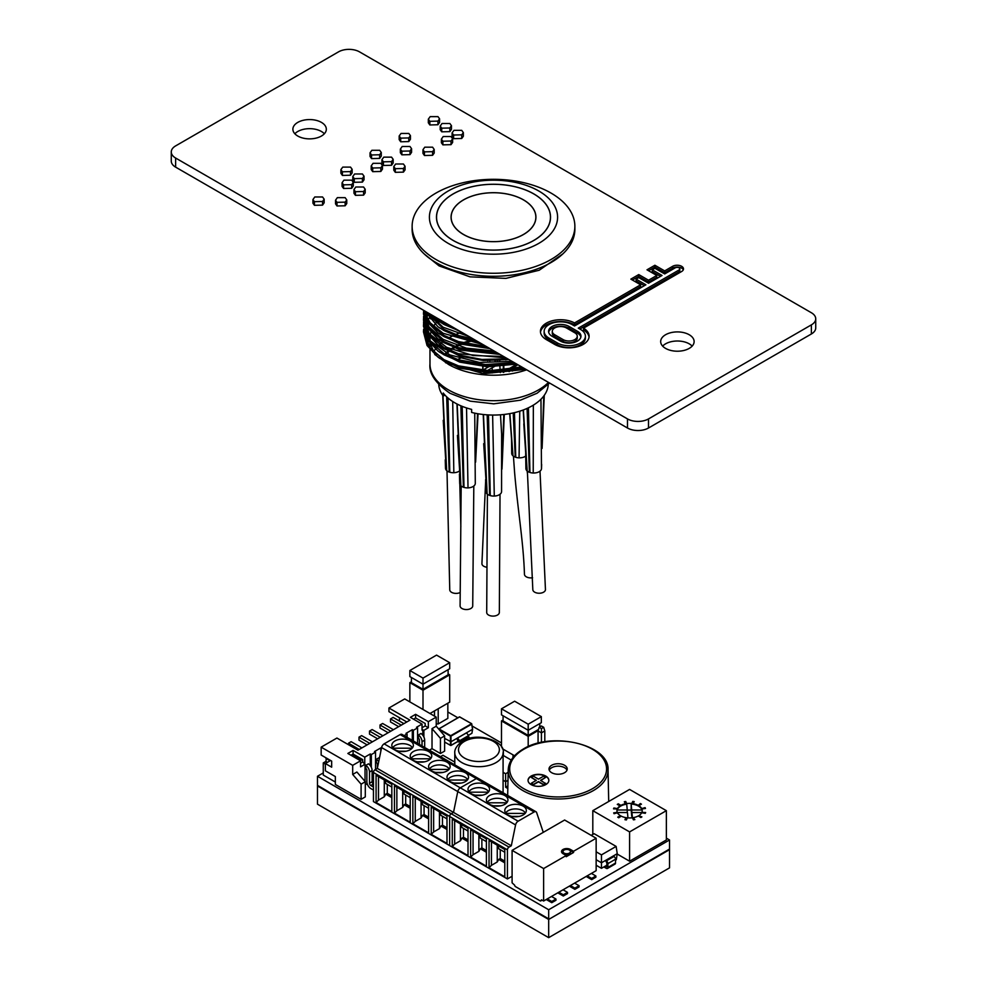 <?xml version="1.0" encoding="UTF-8"?>
<svg xmlns="http://www.w3.org/2000/svg" width="987" height="987" viewBox="0 0 987 987"><rect width="100%" height="100%" fill="white"/><g stroke="black" fill="none" stroke-linecap="round" stroke-linejoin="round"><path stroke-width="1.48" d="M321.429 122.388A16.717 9.648 0 0 0 303.206 120.303A16.717 9.648 0 0 0 292.88 129.223A16.717 9.648 0 0 0 297.778 136.046A16.717 9.648 0 0 0 316 138.131A16.717 9.648 0 0 0 326.327 129.223A16.717 9.648 0 0 0 321.429 122.388M294.854 133.763A16.717 9.648 180 0 1 321.429 131.493A16.717 9.648 180 0 1 324.353 133.763M689.222 334.741A16.717 9.648 0 0 0 671 332.644A16.717 9.648 0 0 0 660.673 341.564A16.717 9.648 0 0 0 665.571 348.386A16.717 9.648 0 0 0 683.794 350.484A16.717 9.648 0 0 0 694.12 341.564A16.717 9.648 0 0 0 689.222 334.741M662.647 346.116A16.717 9.648 180 0 1 689.222 343.834A16.717 9.648 180 0 1 692.146 346.116M346.758 199.905L346.758 203.544L345.142 205.79L337.011 205.975L335.518 203.853L335.518 200.213L337.344 197.647L345.142 197.647L346.758 199.905L345.142 202.15L345.142 205.79M324.155 199.164L324.155 202.816L322.552 205.123L314.434 205.308L312.928 203.223L312.928 199.584L314.767 196.981L322.552 196.981L324.155 199.164L322.552 201.471L322.552 205.123M352.137 169.295L352.137 172.935L350.496 175.23L342.415 175.439L340.897 173.268L340.897 169.628L342.748 167.111L350.533 167.111L352.137 169.295L350.496 171.59L350.496 175.23M353.297 182.348L353.297 185.988L351.693 188.295L343.575 188.48L342.07 186.395L342.07 182.755L343.908 180.152L351.693 180.152L353.297 182.348L351.693 184.655L351.693 188.295M364.018 176.155L364.018 179.794L362.402 182.101L354.284 182.299L352.791 180.165L352.791 176.525L354.617 173.971L362.402 173.971L364.018 176.155L362.402 178.462L362.402 182.101M365.19 189.257L365.19 192.897L363.574 195.142L355.443 195.34L353.951 193.255L353.951 189.603L355.776 187.012L363.574 187.012L365.19 189.257L363.574 191.503L363.574 195.142M381.278 152.467L381.278 156.106L379.637 158.401L371.556 158.611L370.039 156.439L370.039 152.8L371.889 150.283L379.674 150.283L381.278 152.467L379.637 154.762L379.637 158.401M382.438 165.52L382.438 169.159L380.834 171.467L372.716 171.652L371.211 169.567L371.211 165.927L373.049 163.324L380.834 163.324L382.438 165.52L380.834 167.827L380.834 171.467M393.159 159.326L393.159 162.966L391.555 165.273L383.437 165.471L381.932 163.336L381.932 159.697L383.77 157.143L391.555 157.143L393.159 159.326L391.555 161.634L391.555 165.273M405.052 166.248L405.052 169.9L403.424 172.133L395.306 172.33L393.801 170.196L393.801 166.556L395.639 164.002L403.424 164.002L405.052 166.248L403.424 168.493L403.424 172.133M434.194 149.432L434.194 153.071L432.577 155.304L424.447 155.502L422.954 153.367L422.954 149.728L424.78 147.174L432.577 147.174L434.194 149.432L432.577 151.665L432.577 155.304M411.579 148.692L411.579 152.331L409.987 154.638L401.857 154.823L400.364 152.738L400.364 149.099L402.19 146.495L409.987 146.495L411.579 148.692L409.987 150.999L409.987 154.638M410.432 135.638L410.432 139.278L408.778 141.573L400.697 141.783L399.18 139.623L399.18 135.972L401.03 133.455L408.828 133.455L410.432 135.638L408.778 137.933L408.778 141.573M439.573 118.81L439.573 122.45L437.932 124.744L429.851 124.967L428.333 122.795L428.333 119.156L430.184 116.639L437.969 116.639L439.573 118.81L437.932 121.105L437.932 124.744M451.454 125.67L451.454 129.322L449.838 131.629L441.72 131.814L440.214 129.692L440.214 126.052L442.053 123.486L449.838 123.486L451.454 125.67L449.838 127.989L449.838 131.629M452.626 138.772L452.626 142.424L451.01 144.67L442.879 144.855L441.386 142.77L441.386 139.13L443.212 136.527L451.01 136.527L452.626 138.772L451.01 141.03L451.01 144.67M463.347 132.603L463.347 136.243L461.719 138.476L453.601 138.673L452.095 136.539L452.095 132.9L453.934 130.346L461.719 130.346L463.347 132.603L461.719 134.837L461.719 138.476M811.376 312.743L359.515 51.867A14.867 8.575 0 0 0 338.504 51.867L175.624 145.903A14.867 8.575 0 0 0 171.269 151.973A14.867 8.575 0 0 0 175.624 158.031L627.485 418.92A14.867 8.575 0 0 0 648.496 418.92L811.376 324.871A14.867 8.575 0 0 0 815.731 318.813A14.867 8.575 0 0 0 811.376 312.743M583.527 328.14L681.635 271.499A6.366 3.677 0 0 0 683.497 268.908A6.366 3.677 0 0 0 679.574 265.515A6.366 3.677 0 0 0 672.64 266.305L664.683 270.907L654.899 265.256L647.003 269.809L656.787 275.459L648.533 280.222L638.749 274.571L630.853 279.136L640.637 284.787L574.533 322.946A20.172 11.647 0 0 0 552.671 320.664A20.172 11.647 0 0 0 540.432 331.361A20.172 11.647 0 0 0 546.342 339.602L554.694 344.426A20.172 11.647 180 0 0 576.667 346.943A20.172 11.647 180 0 0 589.116 336.197A20.172 11.647 180 0 0 583.527 328.14L583.527 329.966A20.172 11.647 180 0 1 589.054 337.098M815.731 318.813L815.731 327.906A14.867 8.575 180 0 1 811.376 333.976L811.376 324.871M648.496 418.92L648.496 428.013L811.376 333.976M648.496 428.013A14.867 8.575 180 0 1 627.485 428.013L627.485 418.92M175.624 158.031L175.624 167.136L627.485 428.013M175.624 167.136A14.867 8.575 180 0 1 171.269 161.066L171.269 151.973M572.226 324.649A16.446 9.5 0 0 0 554.299 322.589A16.446 9.5 0 0 0 544.145 331.361A16.446 9.5 0 0 0 548.957 338.085L557.322 342.908A16.446 9.5 180 0 0 575.248 344.969A16.446 9.5 180 0 0 585.402 336.197A16.446 9.5 180 0 0 580.59 329.473L578.283 328.14L679.007 269.994A2.653 1.53 0 0 0 679.784 268.908A2.653 1.53 0 0 0 678.155 267.502A2.653 1.53 0 0 0 675.268 267.822L664.683 273.942L654.899 268.291L652.259 269.809L662.043 275.459L648.533 283.257L638.749 277.606L636.109 279.136L645.893 284.787L574.533 325.981L572.226 324.649M544.145 331.361L544.145 333.187A16.446 9.5 0 0 0 548.957 339.898L548.957 338.085M585.402 336.197L585.402 338.01A16.446 9.5 180 0 1 575.248 346.782A16.446 9.5 180 0 1 557.322 344.734L548.957 339.898M579.85 329.053L679.007 271.807A2.653 1.53 0 0 0 679.784 270.722L679.784 268.908M660.463 276.372L652.259 271.635L652.259 269.809M644.326 285.687L636.109 280.95L636.109 279.136M640.637 284.787L640.637 286.6L574.533 324.772L574.533 322.946M574.533 324.772A20.172 11.647 0 0 0 553.399 322.305A20.172 11.647 0 0 0 540.494 332.274M656.787 275.459L656.787 277.285L648.533 282.048L638.749 276.397L632.433 280.049M638.749 276.397L638.749 274.571M648.533 282.048L648.533 280.222M683.3 269.821A6.366 3.677 0 0 0 678.822 267.181A6.366 3.677 0 0 0 672.64 268.131L664.683 272.72L654.899 267.07L648.582 270.722M654.899 267.07L654.899 265.256M664.683 272.72L664.683 270.907M577.457 331.287L569.092 326.463A12.017 6.946 0 0 0 555.989 324.957A12.017 6.946 0 0 0 548.575 331.361A12.017 6.946 0 0 0 552.091 336.271L560.456 341.095A12.017 6.946 180 0 0 573.558 342.6A12.017 6.946 180 0 0 580.973 336.197A12.017 6.946 180 0 0 577.457 331.287L577.457 333.1L569.092 328.276A12.017 6.946 0 0 0 556.73 326.611A12.017 6.946 0 0 0 548.673 332.274M577.457 333.1A12.017 6.946 180 0 1 580.874 337.098M566.464 327.98A8.303 4.799 0 0 0 557.421 326.931A8.303 4.799 0 0 0 552.288 331.361A8.303 4.799 0 0 0 554.719 334.753L563.083 339.59A8.303 4.799 180 0 0 572.139 340.626A8.303 4.799 180 0 0 577.259 336.197A8.303 4.799 180 0 0 574.829 332.804L566.464 327.98M552.288 331.361L552.288 333.187A8.303 4.799 0 0 0 554.719 336.579L554.719 334.753M577.259 336.197L577.259 338.01A8.303 4.799 180 0 1 572.139 342.44A8.303 4.799 180 0 1 563.083 341.403L554.719 336.579M461.719 134.837L453.601 135.034L453.601 138.673M453.601 135.034L452.095 132.9M451.01 141.03L442.879 141.215L442.879 144.855M442.879 141.215L441.386 139.13M449.838 127.989L441.72 128.174L441.72 131.814M441.72 128.174L440.227 126.052M437.932 121.105L429.851 121.327L429.851 124.967M429.851 121.327L428.333 119.156M408.778 137.933L400.697 138.143L400.697 141.783M400.697 138.143L399.18 135.972M409.987 150.999L401.857 151.184L401.857 154.823M401.857 151.184L400.364 149.099M432.577 151.665L424.447 151.862L424.447 155.502M424.447 151.862L422.954 149.728M403.424 168.493L395.306 168.691L395.306 172.33M395.306 168.691L393.801 166.556M391.555 161.634L383.437 161.831L383.437 165.471M383.437 161.831L381.932 159.697M380.834 167.827L372.716 168.012L372.716 171.652M372.716 168.012L371.211 165.927M379.637 154.762L371.556 154.971L371.556 158.611M371.556 154.971L370.039 152.8M363.574 191.503L355.443 191.7L355.443 195.34M355.443 191.7L353.951 189.603M362.402 178.462L354.284 178.659L354.284 182.299M354.284 178.659L352.791 176.525M351.693 184.655L343.575 184.84L343.575 188.48M343.575 184.84L342.07 182.755M350.496 171.59L342.415 171.8L342.415 175.439M342.415 171.8L340.897 169.628M322.552 201.471L314.434 201.669L314.434 205.308M314.434 201.669L312.928 199.584M345.142 202.15L337.011 202.335L337.011 205.975M337.011 202.335L335.518 200.213M423.596 329.424L423.472 331.854L428.654 346.77L443.977 359.675L458.486 365.856L489.466 370.767L521.704 366.942M423.472 331.854L427.038 345.499L437.821 356.961L443.977 360.897L458.486 367.078L490.28 371.988L523.122 367.769M434.218 316.432L443.977 323.28L454.205 327.98M431.22 314.705L437.821 320.553L443.977 324.489L459.337 330.941M425.767 311.559L443.977 329.337L458.486 335.531L473.328 339.01M425.076 311.164L437.821 326.623L443.977 330.559L458.486 336.74L476.141 340.638M423.633 310.325L429.678 323.822L443.977 335.407L458.486 341.588L486.085 346.388M423.509 310.251L427.47 321.959L437.821 332.693L443.977 336.629L458.486 342.81L488.343 347.683M423.596 311.226L423.472 313.656L428.654 328.56L443.977 341.477L458.486 347.658L496.658 352.482M423.472 313.656L427.038 327.302L437.821 338.751L443.977 342.686L458.486 348.867L498.595 353.605M423.596 317.296L423.472 319.726L428.654 334.63L443.977 347.547L458.486 353.728L505.899 357.825M423.472 319.726L427.038 333.372L437.821 344.821L443.977 348.756L458.486 354.938L481.952 359.465L507.626 358.812M423.596 323.366L423.472 325.784L428.654 340.7L443.977 353.617L458.486 359.799L485.345 364.548L514.178 362.599M423.472 325.784L427.038 339.442L437.821 350.891L443.977 354.827L458.486 361.008L486.172 365.807L515.745 363.5M482.902 344.549L443.089 333.273L430.184 322.798L423.768 311.226M423.67 311.83L423.472 314.261M425.101 311.226L424.299 313.656M424.139 314.261L423.67 316.691M425.348 311.83L424.472 314.261M424.299 314.865L423.768 317.296M423.67 317.9L423.472 320.331M427.519 312.571L426.853 313.656M426.52 314.261L425.348 316.691M425.101 317.296L424.299 319.726M424.139 320.331L423.67 322.749M423.67 323.97L423.472 326.401M526.676 369.817A63.526 36.679 180 0 1 448.579 364.462L434.712 354.493M525.849 369.335L483.679 373.703L445.569 362.735M548.266 384.498A54.803 31.633 180 0 1 471.626 412.43L471.626 409.395A54.803 31.633 180 0 1 454.748 402.758A54.803 31.633 180 0 1 443.249 393.023L443.249 396.058L444.952 395.071M463.557 234.474A42.355 24.453 0 0 0 509.711 239.779A42.355 24.453 0 0 0 535.855 217.189A42.355 24.453 0 0 0 523.443 199.892A42.355 24.453 0 0 0 477.289 194.599A42.355 24.453 0 0 0 451.145 217.189A42.355 24.453 0 0 0 463.557 234.474M523.505 199.867A42.429 24.49 0 0 0 477.264 194.562A42.429 24.49 0 0 0 451.071 217.189A42.429 24.49 0 0 0 463.495 234.511A42.429 24.49 0 0 0 509.736 239.816A42.429 24.49 0 0 0 535.929 217.189A42.429 24.49 0 0 0 523.505 199.867M453.23 240.446A56.95 32.879 0 0 0 515.3 247.564A56.95 32.879 0 0 0 550.45 217.189A56.95 32.879 0 0 0 533.77 193.933A56.95 32.879 0 0 0 471.7 186.802A56.95 32.879 0 0 0 436.55 217.189A56.95 32.879 0 0 0 453.23 240.446M533.831 193.908A57.024 32.929 0 0 0 471.675 186.765A57.024 32.929 0 0 0 436.476 217.189A57.024 32.929 0 0 0 453.169 240.47A57.024 32.929 0 0 0 515.325 247.601A57.024 32.929 0 0 0 550.524 217.189A57.024 32.929 0 0 0 533.831 193.908M448.184 243.357A64.093 37 0 0 0 538.816 243.357A64.093 37 0 0 0 538.816 191.022A64.093 37 0 0 0 448.184 191.022A64.093 37 0 0 0 448.184 243.357M435.97 259.507A81.366 46.981 0 0 0 524.64 269.685A81.366 46.981 0 0 0 574.866 226.294A81.366 46.981 0 0 0 551.03 193.07A81.366 46.981 0 0 0 462.36 182.891A81.366 46.981 0 0 0 412.134 226.294A81.366 46.981 0 0 0 435.97 259.507M412.134 226.294L412.134 229.317A81.366 46.981 0 0 0 435.97 262.542A81.366 46.981 0 0 0 524.64 272.72A81.366 46.981 0 0 0 574.866 229.317L574.866 226.294M479.238 372.247L480.57 371.482M482.396 370.421L490.194 365.918M499.533 360.526L501.347 359.478M520.556 366.288L517.719 367.929M514.4 369.841L512.993 370.1L514.4 369.841M494.919 360.748L496.634 359.762L494.956 360.748M483.79 372.654L485.222 371.828M487.171 370.693L495.536 365.869M505.813 359.934L507.688 358.849M443.249 396.058A54.803 31.633 180 0 1 438.734 384.498M457.623 359.515A54.803 31.633 180 0 1 463.174 357.072M483.593 352.31A54.803 31.633 180 0 1 495.486 351.804M445.742 354.555A54.803 31.633 180 0 1 448.875 351.717M450.257 350.644A54.803 31.633 180 0 1 454.217 348.016M456.204 346.893A54.803 31.633 180 0 1 461.41 344.426M464.396 343.266A54.803 31.633 180 0 1 472.255 340.91M436.538 354.777A63.526 36.679 180 0 1 430.85 344.636M430.406 342.822A63.526 36.679 180 0 1 429.974 338.529A63.526 36.679 180 0 1 429.987 337.554M430.085 336.271A63.526 36.679 180 0 1 430.838 332.483M432.96 327.4A63.526 36.679 180 0 1 434.922 324.328M435.477 323.588A63.526 36.679 180 0 1 437.994 320.689M438.697 319.973A63.526 36.679 180 0 1 439.314 319.381M430.665 349.275L424.879 334.889M438.87 357.701L459.782 368.2L491.538 372.926L523.974 368.25M431.294 314.779L429.481 317.506M429.074 318.209L428.025 320.331M427.42 321.873L426.927 323.366M426.211 331.866L430.665 343.205M438.87 351.643L459.782 362.13L487.455 366.782L516.781 364.104M428.543 313.163L427.704 315.038M427.42 315.803L426.495 319.072M426.335 319.985L426.088 324.365M426.211 325.809L430.665 337.135M437.821 344.821L459.782 356.06L483.272 360.477L508.848 359.527M426.705 312.102L426.495 313.002M426.335 313.915L426.088 318.295M426.211 319.739L430.665 331.064M437.821 338.751L459.782 350.003L500.027 354.432M438.87 333.433L459.782 343.932L490.008 348.645M427.322 312.46L430.665 318.937M438.87 327.376L459.782 337.862L478.115 341.773M438.87 321.306L461.99 332.471M487.405 494.191L486.702 612.52A6.317 3.652 0 0 0 491.674 616.024A6.317 3.652 0 0 0 498.731 614.025A6.317 3.652 0 0 0 499.336 612.52L500.027 494.253M527.379 471.157L532.82 589.584A6.317 3.652 0 0 0 534.67 592.163A6.317 3.652 0 0 0 541.555 592.965A6.317 3.652 0 0 0 545.453 589.584L540.012 471.157M461.176 486.023L460.09 605.907A6.317 3.652 -0 0 0 461.941 608.485A6.317 3.652 -0 0 0 468.825 609.275A6.317 3.652 -0 0 0 472.724 605.907L473.809 486.023M513.425 456.167L514.622 472.761C518.175 513.598 523.406 541.715 524.455 574.224A6.317 3.652 0 0 0 532.585 577.74M447 470.861L449.751 589.757A6.317 3.652 0 0 0 451.59 592.336A6.317 3.652 0 0 0 460.139 592.533M485.641 481.249L481.915 563.676A6.317 3.652 0 0 0 483.766 566.254A6.317 3.652 0 0 0 486.714 567.217M501.556 491.304A7.797 4.503 180 0 1 501.569 491.6A7.797 4.503 180 0 1 494.29 496.066A7.797 4.503 180 0 1 490.268 495.597A7.797 4.503 180 0 1 490.194 495.573A7.797 4.503 180 0 1 489.638 495.4A7.797 4.503 180 0 1 488.244 494.758A7.797 4.503 180 0 1 487.146 493.956A7.797 4.503 180 0 1 486.825 493.636A7.797 4.503 180 0 1 486.788 493.586A7.797 4.503 180 0 1 485.962 491.662A7.797 4.503 180 0 1 485.974 491.267M445.519 467.912A7.797 4.503 0 0 0 445.507 468.307A7.797 4.503 0 0 0 446.334 470.231A7.797 4.503 0 0 0 446.371 470.281A7.797 4.503 0 0 0 446.679 470.589A7.797 4.503 0 0 0 447.79 471.404A7.797 4.503 0 0 0 449.184 472.033A7.797 4.503 0 0 0 449.739 472.218A7.797 4.503 0 0 0 449.813 472.242A7.797 4.503 0 0 0 453.835 472.711A7.797 4.503 0 0 0 459.313 471.095M525.898 468.282A7.797 4.503 0 0 0 525.898 468.541A7.797 4.503 0 0 0 525.911 468.788A7.797 4.503 0 0 0 526.848 470.688A7.797 4.503 0 0 0 526.885 470.713A7.797 4.503 0 0 0 527.181 470.996A7.797 4.503 0 0 0 529.402 472.279A7.797 4.503 0 0 0 529.883 472.452A7.797 4.503 0 0 0 529.945 472.465A7.797 4.503 0 0 0 533.227 473.007A7.797 4.503 0 0 0 541.481 468.825A7.797 4.503 0 0 0 541.493 468.603A7.797 4.503 0 0 0 541.493 468.418M487.726 367.349L487.726 366.14L486.085 365.795M498.953 359.65L497.201 360.662M487.652 360.711L489.17 359.836M489.675 360.773L491.255 359.86M495.437 359.811L495.375 360.489M475.278 483.112A7.797 4.503 180 0 1 475.29 483.396A7.797 4.503 180 0 1 468.023 487.874A7.797 4.503 180 0 1 463.989 487.405A7.797 4.503 180 0 1 463.915 487.381A7.797 4.503 180 0 1 463.372 487.208A7.797 4.503 180 0 1 461.978 486.566A7.797 4.503 180 0 1 460.867 485.764A7.797 4.503 180 0 1 460.559 485.444A7.797 4.503 180 0 1 460.522 485.394A7.797 4.503 180 0 1 459.695 483.457A7.797 4.503 180 0 1 459.708 483.075M511.537 439.104L511.71 453.366A7.797 4.503 0 0 0 511.722 453.613A7.797 4.503 0 0 0 512.672 455.513A7.797 4.503 0 0 0 512.697 455.55A7.797 4.503 0 0 0 512.993 455.821A7.797 4.503 0 0 0 515.226 457.117A7.797 4.503 0 0 0 515.695 457.277A7.797 4.503 0 0 0 515.757 457.302A7.797 4.503 0 0 0 519.051 457.845A7.797 4.503 0 0 0 525.701 456.08M517.941 364.771L510.834 368.867M517.694 367.929L520.544 366.276M515.411 370.47L517.719 369.138M516.88 364.166L509.267 368.558L509.724 369.434M511.377 370.384L512.512 371.05M514.437 366.794L514.387 368.632M323.267 772.932L317.481 776.263L548.673 909.743L669.519 839.974L666.361 838.148M501.495 742.964L472.156 726.025M457.869 717.783L447.839 711.985M669.519 839.974L669.519 867.881L548.673 937.65L317.481 804.171L317.481 785.973L548.673 919.452L669.519 849.684L548.673 919.452L548.673 937.65M317.481 776.263L317.481 785.973L548.673 919.452L669.519 849.067L548.673 919.452L548.673 909.743M390.778 731.219L380.007 725.001L382.635 723.483L393.406 729.701M388.15 732.736L380.007 728.036L380.007 725.001M359.256 749.417L348.485 743.199L351.113 741.681L361.884 747.899M376.331 762.309L376.331 759.274L378.959 757.769A5.577 3.22 60 0 1 379.427 758.115M376.331 759.287A5.577 3.22 60 0 1 378.687 761.779M376.072 762.161A1.863 1.073 60 0 1 377.379 764.431L377.379 768.133M348.485 743.199L348.485 744.716M380.266 737.289L369.496 731.071L372.124 729.553L382.894 735.771M377.639 738.807L369.496 734.106L369.496 731.071M327.462 762.309L325.895 761.409L323.267 762.926L325.365 764.135M335.346 782.037L323.267 775.054L323.267 762.926M401.29 725.149L390.519 718.931L393.147 717.413L403.917 723.631M420.98 733.501A5.577 3.22 60 0 1 424.669 740.164L424.669 747.492M418.365 738.042L418.365 735.007A5.577 3.22 60 0 1 422.041 741.681L422.041 745.975M398.662 726.666L390.519 721.966L390.519 718.931M418.106 737.894A1.863 1.073 60 0 1 419.413 740.164L419.413 744.457M365.819 768.379L365.819 765.344L368.447 763.827A5.577 3.22 60 0 1 372.124 770.502L372.124 781.729A1.863 1.073 -120 0 0 373.444 783.999L370.816 785.516L373.444 787.034M352.31 754.512L362.673 760.496M370.816 785.516A1.863 1.073 60 0 1 369.496 783.246L372.124 781.729M365.819 765.357A5.577 3.22 60 0 1 369.496 772.019L369.496 783.246M360.563 762.309L361.353 762.766M365.56 768.231A1.863 1.073 60 0 1 366.868 770.502L366.868 781.729A5.577 3.22 60 0 0 370.816 788.551L373.444 790.069M352.421 754.574L353.21 754.117M365.03 781.42L365.03 764.283L363.981 763.679L364.771 763.222L362.673 762.013L360.563 763.222M362.673 762.013L362.673 759.583L353.099 754.056L353.099 750.416L364.771 757.152L370.285 753.969L370.285 765.591M413.516 719.165L415.613 717.956L425.2 723.483L425.2 725.914L422.041 727.727M399.451 721.053L399.451 717.722M325.895 761.409L326.413 758.065L331.669 761.1L331.669 767.17L325.365 763.531L330.09 760.792L325.895 758.374M418.365 735.007L420.993 733.501M365.03 764.283L360.563 766.862L360.563 760.792L347.843 753.451L353.099 750.416M350.99 755.265L353.099 754.056M331.669 761.1L321.157 755.03L321.157 747.147L336.925 738.042L357.936 750.182L409.963 720.152L388.94 708.012L388.94 711.652L406.804 721.966M415.613 717.956L415.613 714.317L428.346 721.67L428.346 727.727L423.879 730.306L423.879 736.981M428.346 727.727L425.2 725.914M417.575 743.396L417.575 727.888L416.526 727.271L422.041 724.088L422.041 730.158L423.879 730.306M372.148 782.025L373.444 781.272M365.301 784.764L367.189 783.678M364.771 763.222L364.771 757.152M375.541 769.441L375.541 752.156L374.492 751.539L380.797 747.899L380.797 751.44M407.063 737.326L407.063 733.946L406.015 733.341L412.319 729.701L412.319 740.361M422.831 729.701L422.831 735.253M415.613 714.317L410.37 717.352L422.041 724.088M388.94 708.012L404.707 698.919L436.229 717.117L436.229 726.21L444.631 735.92L444.631 751.095L440.436 753.513L432.022 748.664L432.022 728.64L436.229 726.21M325.365 763.531L325.365 770.81L335.346 776.572L335.346 784.455L361.094 799.322L365.301 796.891L365.301 781.729L356.887 772.019L352.692 774.45L361.094 784.159L365.301 781.729M429.37 750.194L432.022 748.664M361.094 799.322L361.094 784.159M321.157 747.147L352.692 765.344L352.692 774.45M370.285 753.969L371.334 754.574L371.334 767.318M380.797 747.899L381.438 748.282M412.319 729.701L413.368 730.306L413.368 740.966M428.346 721.67L436.229 717.117M352.692 765.344L360.563 760.792M371.334 754.574L375.541 752.156M404.152 735.636L407.063 733.946M413.368 730.306L417.575 727.888M440.436 753.513L440.436 738.35L444.631 735.92M440.436 738.35L432.022 728.64M369.767 743.359L358.997 737.141L361.624 735.623L372.395 741.842M367.139 744.877L358.997 740.164L358.997 737.141M504.801 804.331A10.771 6.218 180 0 1 493.056 805.676A10.771 6.218 180 0 1 486.406 799.926A10.771 6.218 180 0 1 489.564 795.534A10.771 6.218 180 0 1 501.297 794.177A10.771 6.218 180 0 1 507.947 799.926A10.771 6.218 180 0 1 504.801 804.331M486.406 793.708A10.771 6.218 180 0 1 474.661 795.053A10.771 6.218 180 0 1 468.011 789.316A10.771 6.218 180 0 1 471.169 784.912A10.771 6.218 180 0 1 482.914 783.567A10.771 6.218 180 0 1 489.564 789.316A10.771 6.218 180 0 1 486.406 793.708M523.184 814.941A10.771 6.218 180 0 1 511.439 816.298A10.771 6.218 180 0 1 504.789 810.549A10.771 6.218 180 0 1 507.947 806.145A10.771 6.218 180 0 1 519.693 804.8A10.771 6.218 180 0 1 526.342 810.549A10.771 6.218 180 0 1 523.184 814.941M487.294 802.419A10.401 6.008 180 0 1 489.823 800.05A10.401 6.008 180 0 1 507.059 802.419M468.911 791.796A10.401 6.008 180 0 1 471.428 789.427A10.401 6.008 180 0 1 488.664 791.796M505.689 813.029A10.401 6.008 180 0 1 508.206 810.672A10.401 6.008 180 0 1 525.442 813.029M512.093 876.259L507.429 878.948L373.444 801.592L373.444 772.476A2.233 1.283 120 0 1 375.023 769.749L377.33 768.417L453.514 812.4L451.207 813.732A2.233 1.283 120 0 0 449.628 816.459L449.628 845.588L449.628 816.459A2.233 1.283 -60 0 1 451.207 813.732L453.514 812.4L511.303 845.773L508.996 847.105L375.023 769.749M507.429 878.948L507.429 849.832A2.233 1.283 -60 0 1 508.996 847.105M543.282 832.349L536.644 812.609A3.714 2.147 -60 0 0 536.003 811.77A3.714 2.147 -60 0 0 534.152 811.956L518.113 821.209A3.714 2.147 -60 0 0 515.572 824.922L511.303 845.773M515.572 824.922L457.771 791.562L453.514 812.4L457.771 791.562A3.714 2.147 -60 0 1 460.312 787.848A3.714 2.147 120 0 0 457.771 791.562L381.587 747.566L377.33 768.417M534.152 811.956L476.351 778.583A3.714 2.147 -60 0 1 478.214 778.398A3.714 2.147 120 0 0 476.351 778.583L460.312 787.848L518.113 821.209M504.789 876.826L489.046 867.733L489.046 840.43L504.789 849.523L504.789 876.826M468.011 855.593L452.268 846.501L452.268 819.198L468.011 828.29L468.011 855.593M486.394 866.204L470.651 857.111L470.651 829.82L486.394 838.901L486.394 866.204M491.44 841.812L491.44 865.34L489.046 867.733M491.44 865.34L497.251 861.984L498.756 859.381L504.789 862.872M454.662 820.579L454.662 844.107L452.268 846.501M454.662 844.107L460.473 840.739L461.978 838.148L468.011 841.64M473.044 831.202L473.044 854.717L470.651 857.111M473.044 854.717L478.868 851.362L480.361 848.771L486.394 852.25M497.251 845.168L497.251 861.984M504.789 861.145L500.249 858.517L500.249 849.634M498.756 859.381L500.249 858.517M460.473 823.935L460.473 840.739M461.978 838.148L463.471 837.284L463.471 828.401M468.011 839.9L463.471 837.284M478.868 834.558L478.868 851.362M480.361 848.771L481.866 847.907L481.866 839.012M486.394 850.523L481.866 847.907M504.789 852.25L498.756 848.771L497.892 845.538M468.011 831.017L461.978 827.538L461.114 824.305M486.394 841.64L480.361 838.148L479.497 834.916M487.615 802.801L506.738 802.801M493.611 805.799L500.742 805.799M488.355 792.179L469.232 792.179M475.216 795.177L482.359 795.177M506.01 813.411L525.133 813.411M512.006 816.409L519.137 816.409M447 770.958A10.771 6.218 180 0 1 435.255 772.303A10.771 6.218 180 0 1 428.605 766.566A10.771 6.218 180 0 1 431.763 762.161A10.771 6.218 180 0 1 443.508 760.817A10.771 6.218 180 0 1 450.158 766.566A10.771 6.218 180 0 1 447 770.958M465.395 781.581A10.771 6.218 180 0 1 453.65 782.925A10.771 6.218 180 0 1 447 777.176A10.771 6.218 180 0 1 450.158 772.784A10.771 6.218 180 0 1 461.891 771.427A10.771 6.218 180 0 1 468.541 777.176A10.771 6.218 180 0 1 465.395 781.581M410.222 749.725A10.771 6.218 180 0 1 398.477 751.07A10.771 6.218 180 0 1 391.827 745.321A10.771 6.218 180 0 1 394.985 740.929A10.771 6.218 180 0 1 406.73 739.584A10.771 6.218 180 0 1 413.38 745.321A10.771 6.218 180 0 1 410.222 749.725M428.605 760.335A10.771 6.218 180 0 1 416.872 761.693A10.771 6.218 180 0 1 410.222 755.943A10.771 6.218 180 0 1 413.368 751.539A10.771 6.218 180 0 1 425.113 750.194A10.771 6.218 180 0 1 431.763 755.943A10.771 6.218 180 0 1 428.605 760.335M429.505 769.046A10.401 6.008 180 0 1 432.022 766.677A10.401 6.008 180 0 1 449.258 769.046M447.888 779.656A10.401 6.008 180 0 1 450.417 777.3A10.401 6.008 180 0 1 467.653 779.656M392.727 747.813A10.401 6.008 180 0 1 395.244 745.444A10.401 6.008 180 0 1 412.48 747.813M411.11 758.423A10.401 6.008 180 0 1 413.639 756.067A10.401 6.008 180 0 1 430.875 758.423M400.167 734.599L384.128 743.853L460.312 787.848L476.351 778.583L400.167 734.599A3.714 2.147 120 0 1 402.03 734.414L478.214 778.398A3.714 2.147 -60 0 1 478.855 779.236M384.128 743.853A3.714 2.147 120 0 0 381.587 747.566M412.862 796.447L428.605 805.54L428.605 832.843L412.862 823.75L412.862 796.447M394.467 785.825L410.21 794.917L410.21 822.22L394.467 813.128L394.467 785.825M446.988 843.453L431.245 834.36L431.245 807.058L446.988 816.15L446.988 843.453M376.084 775.214L391.827 784.295L391.827 811.598L376.084 802.517L376.084 775.214M415.256 797.829L415.256 821.357L412.862 823.75M415.256 821.357L421.067 817.989L422.572 815.398L428.605 818.889M396.86 787.207L396.86 810.734L394.467 813.128M396.86 810.734L402.684 807.378L404.176 804.787L410.21 808.267M433.638 808.452L433.638 831.967L431.245 834.36M433.638 831.967L439.462 828.611L440.955 826.02L446.988 829.499M378.477 776.596L378.477 800.112L376.084 802.517M378.477 800.112L384.288 796.756L385.794 794.165L391.827 797.644M421.067 801.185L421.067 817.989M422.572 815.398L424.065 814.534L424.065 805.651M428.605 817.15L424.065 814.534M402.684 790.575L402.684 807.378M404.176 804.787L405.682 803.924L405.682 795.028M410.21 806.539L405.682 803.924M439.462 811.807L439.462 828.611M446.988 827.772L442.46 825.157L442.46 816.261M440.955 826.02L442.46 825.157M384.288 779.952L384.288 796.756M385.794 794.165L387.286 793.301L387.286 784.418M391.827 795.917L387.286 793.301M428.605 808.267L422.572 804.787L421.708 801.555M410.21 797.644L404.176 794.165L403.313 790.932M446.988 818.877L440.955 815.398L440.091 812.165M391.827 787.034L385.794 783.542L384.918 780.322M442.953 772.426L435.81 772.426M448.949 769.428L429.814 769.428M461.336 783.049L454.205 783.049M467.332 780.038L448.209 780.038M399.032 751.193L406.163 751.193M412.159 748.195L393.036 748.195M411.431 758.806L430.554 758.806M417.427 761.816L424.558 761.816M545.811 784.591A10.401 6.008 0 0 0 548.858 780.347A10.401 6.008 0 0 0 542.431 774.795A10.401 6.008 0 0 0 531.092 776.103A10.401 6.008 0 0 0 528.045 780.347A10.401 6.008 0 0 0 534.473 785.899A10.401 6.008 0 0 0 545.811 784.591M548.858 780.495A10.401 6.008 0 0 0 542.307 775.066A10.401 6.008 0 0 0 531.092 776.399A10.401 6.008 0 0 0 528.057 780.495M564.564 772.698A9.105 5.256 0 0 0 567.229 768.984A9.105 5.256 0 0 0 561.615 764.135A9.105 5.256 0 0 0 551.696 765.27A9.105 5.256 0 0 0 549.019 768.984A9.105 5.256 0 0 0 554.645 773.845A9.105 5.256 0 0 0 564.564 772.698M549.265 770.205A9.105 5.256 180 0 1 551.696 767.701A9.105 5.256 180 0 1 560.604 766.356A9.105 5.256 180 0 1 566.982 770.205M531.364 783.222L533.461 784.739L538.458 781.864L543.442 784.739L545.552 783.53L540.555 780.347L545.552 777.46L543.442 776.251L538.458 779.138L533.461 776.251L531.364 777.46L536.348 780.347L531.364 783.222L533.461 784.443L538.458 781.556L543.442 784.443L545.552 783.222M531.364 777.46L536.089 780.495M540.814 780.495L545.552 777.46M438.203 723.927L438.203 708.765L447.839 703.2L447.839 718.376L438.203 723.927L436.229 723.927M448.11 673.924L449.69 674.824L449.69 702.127L429.987 713.515L434.49 710.911L434.49 716.106M503.358 755.524L503.358 749.306L512.993 754.858L512.993 757.56M544.799 741.817L544.799 730.935L541.431 732.885L541.431 742.434M541.431 728.591L543.689 727.296L541.431 726L539.186 727.296L541.431 728.591L541.431 732.885L538.075 730.935L538.075 743.211M539.186 727.296L538.075 730.935M544.799 730.935L543.689 727.296M617.406 813.189L617.307 812.375A12.634 7.291 180 0 1 616.949 810.672A12.634 7.291 180 0 1 617.307 808.958L613.519 808.822L613.902 807.995L617.467 808.6A12.634 7.291 180 0 1 620.428 805.651L617.27 804.43L618.318 803.825L620.885 805.38A12.634 7.291 180 0 1 626.005 803.677L625.277 803.788L624.327 801.715L625.758 801.493L626.634 803.578A12.634 7.291 180 0 1 632.531 803.578L631.816 803.467L632.778 801.395L634.222 801.617L633.173 803.677A12.634 7.291 180 0 1 638.281 805.38L640.378 803.554L641.439 804.171L638.749 805.651A12.634 7.291 180 0 1 641.698 808.6L645.091 807.625L645.473 808.452L641.871 808.958A12.634 7.291 180 0 1 642.216 810.672A12.634 7.291 180 0 1 641.871 812.375L645.646 812.511L645.264 813.337L641.698 812.733A12.634 7.291 180 0 1 638.749 815.694L641.895 816.903L640.847 817.507L638.281 815.953A12.634 7.291 180 0 1 633.173 817.655L634.851 819.617L633.407 819.839L632.445 817.767L631.927 812.56L631.927 817.828M625.918 819.864L626.005 817.655A12.634 7.291 180 0 1 620.885 815.953L620.428 816.298A12.634 7.291 180 0 1 620.354 816.261M632.445 817.767L632.531 817.754A12.634 7.291 180 0 1 626.634 817.754L626.005 818.272A12.634 7.291 180 0 1 625.918 818.248M617.307 812.56L627.473 812.56L627.942 817.902M617.307 809.574L617.467 809.204A12.634 7.291 180 0 1 620.428 806.256L620.885 805.984A12.634 7.291 180 0 1 626.005 804.282L626.634 804.183A12.634 7.291 180 0 1 626.72 804.171L627.238 809.982L617.146 809.982A12.634 7.291 180 0 1 617.307 809.574L617.307 808.958M633.173 817.655L632.716 818.334M641.871 812.56L631.927 812.56M629.583 789.427L592.805 810.672L629.583 831.905L666.361 810.672L629.583 789.427M626.634 817.754L627.35 817.865L626.387 819.938L624.956 819.716L625.918 817.643M620.885 815.953L618.787 817.779L617.739 817.174L620.428 815.694A12.634 7.291 180 0 1 617.467 812.733L614.074 813.707L613.692 812.881L617.307 812.375M626.005 817.655L626.005 818.272M641.871 808.958L641.871 809.574A12.634 7.291 180 0 1 642.019 809.982L631.705 809.982L631.174 804.035A12.634 7.291 180 0 1 632.531 804.183L632.531 803.578M638.749 805.651L638.749 806.256A12.634 7.291 180 0 1 641.698 809.204L641.698 808.6M627.238 810.179A12.634 7.291 180 0 1 631.174 810.105L631.174 804.035M633.173 803.677L633.173 804.282A12.634 7.291 180 0 1 638.281 805.984L638.281 805.38M632.531 804.183L633.173 804.282M627.238 812.56L627.238 809.982M592.805 834.459L592.805 810.672M629.583 831.905L629.583 861.207L666.361 839.974L666.361 810.672M629.583 861.207L617.183 854.039M631.705 809.982L631.927 816.052M631.174 810.105L631.705 816.052M640.378 804.775L640.378 803.554M632.778 804.22L632.778 801.395M645.091 808.513L645.091 807.625M625.758 803.714L625.758 801.493M626.72 804.195L626.72 803.566M618.318 805.034L618.318 803.825M642.056 812.844L642.056 811.956M639.268 816.594L639.268 815.385M633.888 819.765L633.888 817.544M620.354 816.866L620.354 815.657M617.282 813.214L617.282 812.326M613.902 808.884L613.902 807.995M564.108 854.31A3.714 2.147 0 0 0 569.363 854.31A3.714 2.147 0 0 0 570.449 852.793L570.449 851.571A3.714 2.147 0 0 0 568.154 849.597A3.714 2.147 0 0 0 564.108 850.054A3.714 2.147 0 0 0 563.009 851.571A3.714 2.147 0 0 0 565.304 853.558A3.714 2.147 0 0 0 569.363 853.089A3.714 2.147 0 0 0 570.449 851.571M512.093 850.362L564.626 820.024L596.148 838.234L573.558 851.275L570.412 849.449A5.206 2.998 0 0 0 564.737 848.808A5.206 2.998 0 0 0 561.529 851.571A5.206 2.998 0 0 0 563.046 853.706L566.205 855.519L543.615 868.56L543.615 901.02L541.505 899.811L540.987 900.415A1.11 0.642 60 0 1 540.197 900.872L515.498 886.61A1.11 0.642 60 0 1 514.708 885.253L512.093 882.822L512.093 850.362L543.615 868.56M566.205 855.519L566.205 856.728L573.558 852.484L573.558 851.275M596.148 838.234L596.148 870.682L543.615 901.02M573.558 852.484L570.412 850.671A5.206 2.998 0 0 0 569.795 850.362M563.663 850.362A5.206 2.998 0 0 0 561.64 852.188M563.009 851.571L563.009 852.793A3.714 2.147 0 0 0 564.095 854.298M546.255 899.49A1.48 0.864 -120 0 0 546.453 899.626L551.758 902.686L555.965 900.267L555.965 899.046L551.499 896.467M547.291 898.898L551.758 901.476L555.965 899.046M551.758 901.476L551.758 902.686M557.815 892.828A1.48 0.864 -120 0 0 558.013 892.951L563.318 896.023L567.513 893.593L567.513 892.371L563.046 889.793M558.852 892.223L563.318 894.802L567.513 892.371M563.318 894.802L563.318 896.023M569.376 886.153A1.48 0.864 -120 0 0 569.573 886.277L574.878 889.349L579.073 886.918L579.073 885.709L574.607 883.131M570.412 885.549L574.878 888.127L579.073 885.709M574.878 888.127L574.878 889.349M586.192 876.444A1.48 0.864 -120 0 0 586.377 876.567L591.682 879.639L595.889 877.209L595.889 876L591.423 873.421M587.228 875.839L591.682 878.418L595.889 876M591.682 878.418L591.682 879.639M507.997 780.31L505.628 781.679L503.086 780.211M507.873 785.911L505.628 787.219L505.628 773.759L503.086 772.29M505.628 787.219L507.811 788.527M511.229 760.064L503.086 755.363M508.169 772.29L505.628 773.759M615.53 860.208L616.307 859.751L617.233 853.693L613.161 856.037L605.537 860.442L606.857 863.02L606.857 866.845L604.92 866.327M603.871 866.944L606.326 868.35A2.233 1.283 -120 0 0 607.449 868.461A2.233 1.283 -120 0 0 607.906 867.45L607.906 863.625A2.233 1.283 -120 0 0 606.326 860.898L605.537 860.442L601.465 862.786L596.148 859.726M606.857 865.217L601.465 868.326L601.465 854.878L596.148 851.806M601.465 868.326L596.148 865.254M617.233 853.693L616.135 846.414L594.112 833.694L591.213 835.372M616.135 846.414L601.465 854.878M606.326 860.898L613.951 856.494L613.161 856.037M607.906 867.45L615.53 863.045L615.53 859.221L607.906 863.625M615.53 863.045A2.233 1.283 60 0 1 615.061 864.069L607.449 868.461M613.951 856.494A2.233 1.283 60 0 1 615.53 859.221M444.631 738.387L450.985 741.755L466.283 732.996A3.343 1.925 60 0 1 468.393 735.697L459.461 740.855A3.343 1.925 -120 0 0 457.363 738.153M458.462 742.039L458.054 740.879A1.11 0.642 60 0 0 457.363 739.966L457.289 738.116L472.526 729.319L471.786 724.1M460.312 742.717A1.11 0.642 60 0 1 459.868 742.014L459.461 740.855M459.868 742.014L468.8 736.857L468.393 735.697M468.8 736.857A1.11 0.642 -120 0 0 469.504 737.77L470.293 738.214M454.785 762.112L442.916 755.265L440.535 756.647M503 792.709A24.144 13.941 0 0 0 503.086 791.574L503.086 752.748A24.144 13.941 180 0 1 496.005 762.606A24.144 13.941 180 0 1 469.689 765.628A24.144 13.941 180 0 1 454.785 752.748C454.785 752.958 453.601 747.307 462.619 741.188C478.226 731.083 506.232 742.101 503.086 752.748M507.059 795.053L507.688 794.683M423.004 709.48L423.004 690.234L409.864 682.659L411.443 681.746M409.864 701.893L409.864 682.659M423.004 690.234L449.69 674.824M411.443 677.501L411.443 682.659L423.004 689.333L448.11 674.824L448.11 669.667M423.004 689.333L423.004 684.176L409.864 676.588L409.864 670.518L436.55 655.109L449.69 662.696L449.69 668.767L423.004 684.176L423.004 678.106L409.864 670.518M423.004 678.106L449.69 662.696M538.186 730.565L528.193 736.339L501.495 720.929L501.495 747.097M501.495 720.929L503.074 720.016M528.193 746.591L528.193 736.339M502.284 748.677L514.56 755.771M503.074 715.772L503.074 720.929L528.193 735.426L538.52 729.467M541.332 716.624L541.332 722.681L528.193 730.269L501.495 714.859L501.495 708.789L514.634 701.214L541.332 716.624L528.193 724.199L501.495 708.789M539.753 726.963L539.753 723.594M528.193 735.426L528.193 724.199M548.673 918.848L317.481 785.368L548.673 919.452M426.791 312.151L426.409 312.842M426.1 313.447L425.027 315.877M424.805 316.482L424.089 318.912M423.954 319.517L423.583 321.947M423.522 322.552L429.814 340.564L449.912 354.925L479.46 362.439L512.031 361.365M423.522 316.482L428.95 333.372L446.593 347.301L473.118 355.53L503.518 356.443M423.522 310.411L428.05 326.055L443.138 339.368L466.357 348.152L493.956 350.928M427.013 312.274L443.126 327.228L469.195 336.629M557.322 344.734L557.322 342.908M679.007 271.807L679.007 269.994M672.64 268.131L672.64 266.305M569.092 328.276L569.092 326.463M563.083 341.403L563.083 339.59M549.574 383.03L537.088 393.233L520.433 400.179L493.734 403.831L470.305 401.166L450.121 393.344C435.637 383.425 428.913 373.641 429.974 364.006A63.526 36.679 0 0 0 448.579 389.951A63.526 36.679 0 0 0 548.476 382.401M444.755 354.037A56.099 32.386 180 0 1 447.888 351.224M449.221 350.188A56.099 32.386 180 0 1 453.144 347.584M455.056 346.486A56.099 32.386 180 0 1 460.127 344.044M462.977 342.896A56.099 32.386 180 0 1 472.378 340.071M461.645 332.274A63.526 36.679 0 0 0 455.624 334.556M454.131 335.222A63.526 36.679 0 0 0 448.888 337.899M442.546 342.094A63.526 36.679 0 0 0 439.437 344.747M438.684 345.462A63.526 36.679 0 0 0 436.069 348.337M435.477 349.065A63.526 36.679 0 0 0 433.922 351.273M483.457 414.528L487.146 493.956M483.692 443.681L486.825 493.636M487.171 414.848L489.638 495.4M486.394 489.058L486.788 493.586M485.592 479.67L485.962 491.662M504.061 414.466L501.988 468.517M503.789 414.503L502.013 466.432M500.483 414.811L501.63 434.194L501.569 491.6M492.624 415.058L494.29 496.066M488.479 414.935L490.268 495.597M488.22 414.922L490.194 495.573M446.667 396.823L449.184 472.033M447.716 397.786L449.739 472.218M442.953 395.651L446.679 470.589M447.987 398.008L449.813 472.242M452.712 401.524L453.835 472.711M445.939 465.691L446.334 470.231M443.237 420.326L446.371 470.281M525.75 454.736L525.911 468.788M526.614 466.518L526.848 470.688M523.801 423.916L526.885 470.713M523.394 409.938L527.181 470.996M527.083 408.421L529.402 472.279M528.144 407.939L529.883 472.452M528.415 407.804L529.945 472.465M533.338 405.151L533.227 473.007M540.962 399.241L541.481 468.825M543.775 396.021L542.122 446.358M544.047 395.651L542.097 448.11M503.58 365.35L503.592 370.199M503.592 371.42L503.592 372.321M503.308 365.375L503.321 370.236M503.321 371.445L503.321 372.346M499.373 359.626L499.447 360.539M499.829 365.659L500.162 370.495M500.249 371.704L500.298 372.605M492.118 367.843L492.291 370.779M492.365 372L492.414 372.926M487.985 371.939L487.985 372.864M487.726 371.926L487.726 372.852M486.665 366.745L486.665 367.954M486.665 371.889L486.665 372.815M482.988 366.522L482.964 370.1M457.166 404.078L460.867 485.764M457.425 435.403L460.559 485.444M460.867 405.805L463.372 487.208M460.127 480.805L460.522 485.394M459.424 474.155L459.695 483.457M477.819 413.738L475.611 461.657M477.548 413.689L475.635 459.806M474.735 413.146L475.29 483.396M466.53 407.939L468.023 487.874M462.187 406.36L463.989 487.405M461.916 406.249L463.915 487.381M511.599 439.992L511.722 453.613M512.426 451.306L512.672 455.513M512.45 451.762L512.697 455.55M509.255 370.717L509.255 371.593M509.872 413.615L512.993 455.821M513.24 412.936L515.226 457.117M514.215 412.714L515.695 457.277M514.461 412.652L515.757 457.302M518.126 369.052L518.175 369.841M519.767 411.197L519.051 457.845M424.669 740.164L422.041 741.681M372.124 770.502L369.496 772.019M507.429 849.832L373.444 772.476M593.421 790.55A49.918 28.82 180 0 1 538.742 796.731A49.918 28.82 180 0 1 508.219 769.823C508.613 761.693 513.585 754.796 523.135 749.145C551.634 730.96 609.658 744.605 608.041 769.823A49.918 28.82 180 0 1 593.421 790.55M523.887 749.219A48.425 27.957 0 0 0 523.887 788.761A48.425 27.957 0 0 0 592.373 788.761A48.425 27.957 0 0 0 592.373 749.219A48.425 27.957 0 0 0 523.887 749.219M522.839 749.799A49.918 28.82 180 0 1 523.986 749.158M541.777 899.959L540.987 900.415M570.412 850.671L570.412 849.449M468.27 735.389L471.922 733.279L472.526 729.319L471.737 724.125L450.985 736.117L450.985 745.37L458.178 741.212M444.631 742.014L450.454 745.37L450.454 736.117L439.153 729.59M438.697 729.072L459.461 716.858L471.502 723.693L459.646 716.87L438.894 728.862L450.714 735.685L471.663 723.681L459.461 716.858L438.87 728.85M469.504 737.77L467.11 739.152M471.959 733.008L472.637 729.183M471.478 723.705L472.637 729.146M471.687 733.415L468.307 735.475M464.482 741.373A20.431 11.795 0 0 0 464.482 758.053A20.431 11.795 0 0 0 493.377 758.053A20.431 11.795 0 0 0 493.377 741.373A20.431 11.795 0 0 0 464.482 741.373M535.855 218.633L535.855 217.189M550.45 217.189L550.45 218.867M436.55 217.189L436.55 218.867M451.145 218.633L451.145 217.189M429.974 364.006L429.974 349.669M429.974 348.226L429.974 343.599M429.974 342.156L429.974 338.529M437.821 320.553L439.857 322.058M437.821 326.623L439.857 328.116M437.821 332.693L439.857 334.186M437.821 350.891L439.857 352.384M437.821 356.961L439.857 358.454M424.2 253.93L439.104 265.91L470.022 276.841L505.936 278.383L539.198 270.241L562.8 253.93M527.144 470.959L527.391 473.341M459.819 484.173L460.855 526.873M483.235 414.503L486.443 489.527M485.592 479.608L485.69 483.174M504.295 414.441L501.976 469.096M445.507 468.307L445.236 459.819M442.744 395.343L445.988 466.172M525.664 453.601L525.898 468.541M523.184 410.024L526.639 466.962M541.493 468.603L541.641 464.408M542.085 448.419L544.269 395.331M503.802 365.326L503.814 370.187M503.814 371.396L503.814 372.296M482.766 366.51L482.742 370.224M456.956 403.967L460.176 481.286M478.041 413.775L475.611 462.113M512.117 446.889L509.687 413.652M509.033 371.63L509.033 370.754M509.045 369.545L509.045 368.867M478.214 778.398L536.003 811.77M608.041 769.823L608.708 801.481M508.219 769.823L507.676 795.411M542.097 900.144L540.753 900.921M458.215 741.299L450.899 745.518L444.631 742.113M454.785 752.748L454.785 764.876"/></g></svg>
